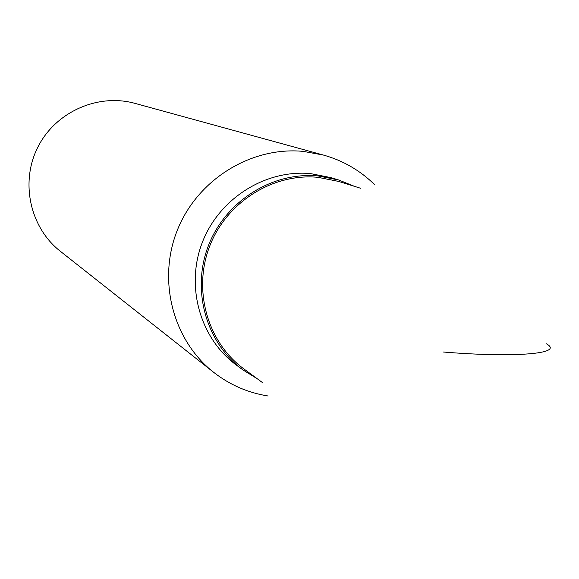 <?xml version="1.0" encoding="UTF-8"?>
<svg xmlns="http://www.w3.org/2000/svg" width="579" height="579" viewBox="0 0 579 579"><rect width="100%" height="100%" fill="white"/><g stroke="black" fill="none" stroke-linecap="round" stroke-linejoin="round"><path stroke-width="0.87" d="M262.62 382.697L243.853 368.888C207.42 342.247 192.648 290.079 209.67 246.22C226.498 202.288 272.702 173.07 317.893 177.312L338.606 181.415L360.855 188.334M257.279 378.767L242.847 369.865C206.023 342.819 191.164 289.999 208.433 245.619C225.521 201.174 272.296 171.63 318.037 175.929L338.795 180.026L354.522 186.366M268.135 396.007C247.957 392.801 229.776 384.897 213.608 372.283L60.296 251.243C29.942 227.489 20.019 182.132 37.874 147.102C55.49 111.95 97.894 93.038 135.023 103.388L323.4 155.049C343.144 160.586 360.29 170.53 374.837 184.882M213.608 372.283C172.68 340.163 157.133 279.816 177.558 229.631C197.786 179.367 251.17 146.393 303.222 151.38L323.4 155.049M443.311 352.01C512.162 357.721 565.509 354.153 546.33 343.767M338.795 180.026L331.079 177.644L310.568 173.599C265.385 169.343 219.195 198.496 202.332 242.377C185.28 286.185 199.972 338.346 236.348 365.067L242.847 369.865"/></g></svg>
